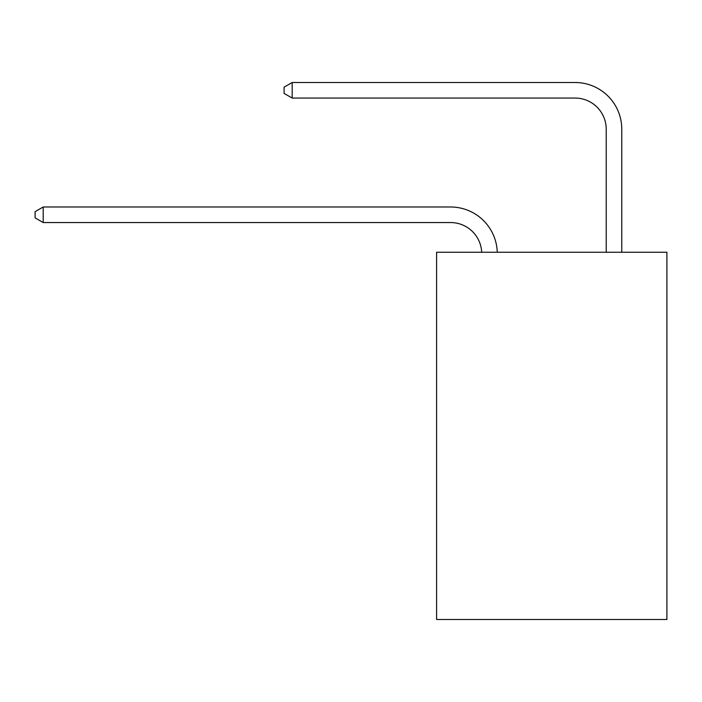 <?xml version="1.0" encoding="UTF-8"?>
<svg xmlns="http://www.w3.org/2000/svg" width="702" height="702" viewBox="0 0 702 702"><rect width="100%" height="100%" fill="white"/><g stroke="black" fill="none" stroke-linecap="round" stroke-linejoin="round"><path stroke-width="1.05" d="M666.9 252.246L666.9 619.497L436.591 619.497L436.591 252.246L666.9 252.246M481.686 252.246A31.125 31.125 0 0 0 450.596 222.552A31.125 31.125 0 0 1 481.686 252.246A31.125 31.125 0 0 0 450.596 222.552A31.125 31.125 0 0 1 481.686 252.246A31.125 31.125 0 0 0 450.596 222.552A31.125 31.125 0 0 1 481.686 252.246A31.125 31.125 0 0 0 450.596 222.552A31.125 31.125 0 0 1 481.686 252.246A31.125 31.125 0 0 0 450.596 222.552A31.125 31.125 0 0 1 481.686 252.246A31.125 31.125 0 0 0 450.596 222.552A31.125 31.125 0 0 1 481.686 252.246A31.125 31.125 0 0 0 450.596 222.552A31.125 31.125 0 0 1 481.686 252.246A31.125 31.125 0 0 0 450.596 222.552A31.125 31.125 0 0 1 481.686 252.246A31.125 31.125 0 0 0 450.596 222.552A31.125 31.125 0 0 1 481.686 252.246A31.125 31.125 0 0 0 450.596 222.552A31.125 31.125 0 0 1 481.686 252.246A31.125 31.125 0 0 0 450.596 222.552L43.191 222.552L35.1 217.883L35.1 211.662L43.191 206.993L450.596 206.993A46.683 46.683 0 0 1 497.253 252.246M606.212 252.246L606.212 129.186A31.125 31.125 0 0 0 575.087 98.061L292.181 98.061L284.082 93.392L284.082 87.171L292.181 82.503L575.087 82.503A46.683 46.683 0 0 1 621.77 129.186L621.77 252.246M43.191 206.993L450.596 206.993L43.191 206.993L450.596 206.993L43.191 206.993L450.596 206.993L43.191 206.993L450.596 206.993L43.191 206.993L450.596 206.993L43.191 206.993L450.596 206.993L43.191 206.993L450.596 206.993L43.191 206.993L450.596 206.993L43.191 206.993L450.596 206.993L43.191 206.993L450.596 206.993L43.191 206.993L43.191 222.552M606.212 129.186A31.125 31.125 0 0 0 575.087 98.061A31.125 31.125 0 0 1 606.212 129.186A31.125 31.125 0 0 0 575.087 98.061A31.125 31.125 0 0 1 606.212 129.186A31.125 31.125 0 0 0 575.087 98.061A31.125 31.125 0 0 1 606.212 129.186A31.125 31.125 0 0 0 575.087 98.061A31.125 31.125 0 0 1 606.212 129.186A31.125 31.125 0 0 0 575.087 98.061A31.125 31.125 0 0 1 606.212 129.186A31.125 31.125 0 0 0 575.087 98.061A31.125 31.125 0 0 1 606.212 129.186A31.125 31.125 0 0 0 575.087 98.061A31.125 31.125 0 0 1 606.212 129.186A31.125 31.125 0 0 0 575.087 98.061A31.125 31.125 0 0 1 606.212 129.186A31.125 31.125 0 0 0 575.087 98.061A31.125 31.125 0 0 1 606.212 129.186A31.125 31.125 0 0 0 575.087 98.061A31.125 31.125 0 0 1 606.212 129.186M292.181 82.503L575.087 82.503L292.181 82.503L575.087 82.503L292.181 82.503L575.087 82.503L292.181 82.503L575.087 82.503L292.181 82.503L575.087 82.503L292.181 82.503L575.087 82.503L292.181 82.503L575.087 82.503L292.181 82.503L575.087 82.503L292.181 82.503L575.087 82.503L292.181 82.503L575.087 82.503L292.181 82.503L292.181 98.061"/></g></svg>
